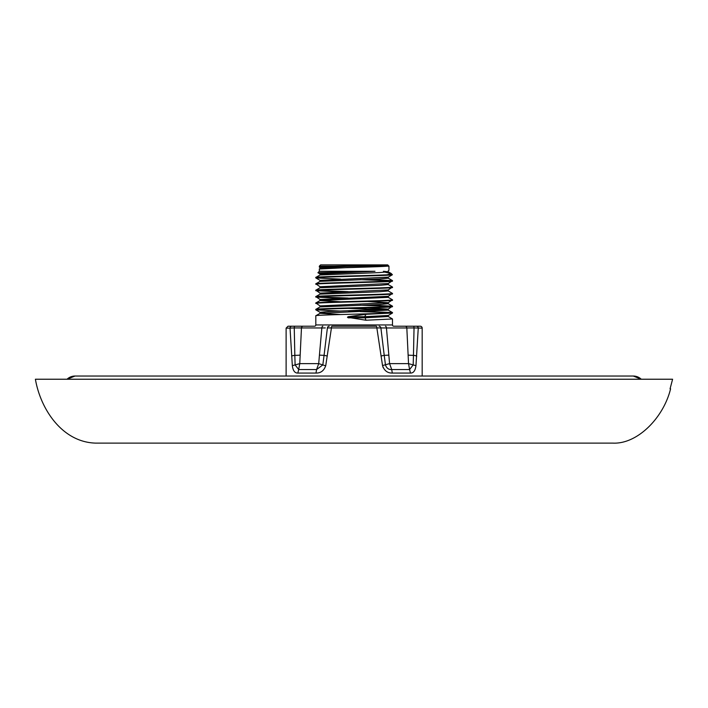 <?xml version="1.0" encoding="UTF-8"?>
<svg xmlns="http://www.w3.org/2000/svg" width="708" height="708" viewBox="0 0 708 708"><rect width="100%" height="100%" fill="white"/><g stroke="black" fill="none" stroke-linecap="round" stroke-linejoin="round"><path stroke-width="1.06" d="M670.06 388.816L670.582 388.816C663.52 417.941 637.209 444.376 612.845 443.111L95.447 443.111C62.233 442.093 40.577 409.304 35.4 379.231L672.6 379.231L670.06 388.816L672.6 379.231M75.004 376.036L67.039 379.231A11.54 11.54 -90 0 1 75.004 376.036L633.288 376.036L641.253 379.231A11.54 11.54 90 0 0 633.147 376.036M392.471 312.573L388.25 310.113L320.043 313.308L315.821 315.768C313.449 314.706 394.843 313.635 392.471 312.573L392.471 313.024L365.992 314.308L348.132 316.715L347.451 317.272L365.992 320.237L392.471 318.963L392.471 324.937A1.274 1.274 0 0 0 393.754 326.211L420.26 326.211A1.92 1.92 0 0 1 422.172 328.131L422.172 376.036M315.821 315.768L315.821 324.937A1.274 1.274 0 0 1 314.547 326.211L288.032 326.211L314.547 326.211M392.471 313.024L388.25 315.485L364.7 316.715L365.992 314.308M387.17 274.793L391.188 273.5L392.409 274.731L387.17 274.793C370.08 275.669 313.617 276.562 315.821 277.439L320.034 274.987M315.821 277.439L315.856 277.934L340.654 279.12M315.856 277.934L320.043 280.359L388.25 277.164L392.294 274.793C390.117 275.837 313.387 276.855 315.821 277.89M315.821 283.828L320.043 286.74L388.25 283.554L392.471 280.634C394.843 281.704 313.449 282.766 315.821 283.828L320.043 281.368L379.461 278.97L388.25 278.173L388.25 277.164M392.471 281.085C394.843 282.147 313.449 283.218 315.821 284.28M315.821 290.218L320.043 293.13L388.25 289.935L392.471 287.023C394.843 288.085 313.449 289.156 315.821 290.218L320.043 287.749L379.461 285.359L388.25 284.563L388.25 283.554M392.471 287.475C394.843 288.537 313.449 289.607 315.821 290.669M315.821 296.608L320.043 299.519L388.25 296.325L392.471 293.413C394.843 294.475 313.449 295.537 315.821 296.608L320.043 294.139L379.461 291.749L388.25 290.944L388.25 289.935M392.471 293.864C394.843 294.926 313.449 295.988 315.821 297.059M367.638 301.484L388.25 302.714L392.471 299.803C394.843 300.865 313.449 301.927 315.821 302.989L320.043 300.528L340.654 301.758M315.821 302.989L320.043 305.909L388.25 302.714L388.25 303.723L379.461 304.52L320.043 306.918L320.043 305.909M392.471 300.245C394.843 301.316 313.449 302.378 315.821 303.44M367.638 307.865L388.25 309.104L392.471 306.183C394.843 307.254 313.449 308.316 315.821 309.378L320.043 306.918M315.821 309.378L315.856 309.874L340.654 311.06M392.471 306.635C394.843 307.697 313.449 308.768 315.821 309.83M392.471 280.634L367.638 279.403M360.089 279.642L391.506 280.864M392.471 287.023L388.25 284.563M392.471 293.413L388.25 290.944M348.203 291.661L316.786 290.439M315.856 290.714L340.654 291.9M392.471 299.803L388.25 297.333L320.043 300.528L320.043 299.519M348.203 298.05L316.786 296.829M315.856 297.094L340.654 298.289M392.471 306.183L367.638 304.953M360.089 305.192L391.506 306.414M392.436 312.529L348.203 310.821M360.089 311.582L391.506 312.803M317.901 272.704L374.992 271.279L319.335 271.279L317.919 272.739L327.954 273.208M391.188 273.5L385.311 272.261M334.291 266.173L368.346 265.5L388.241 265.5L387.046 266.173L388.957 266.173L387.683 264.889L320.609 264.889L319.335 266.173L319.335 267.146L334.291 266.173L319.335 266.173M387.046 266.173C376.665 267.128 317.166 268.075 319.335 269.022L319.335 271.279M388.241 265.5L319.335 269.022M374.992 271.279L320.043 273.969L317.919 272.739M388.957 266.173L388.957 270.341M368.346 265.5L320.043 267.58L319.335 267.146M365.992 320.237L364.7 316.715L348.132 316.715M298.378 327.937L301.466 327.963L299.758 363.629L295.103 364.921L298.696 369.541L297.82 373.063C294.785 373.16 292.953 370.656 292.324 365.549L290.032 328.131L286.12 328.131L286.12 376.036M416.454 326.211A1.92 1.805 90 0 1 418.26 328.131L415.968 365.549C415.339 370.647 413.507 373.151 410.472 373.063L392.303 373.063C387.48 373.16 384.223 370.656 382.532 365.549L376.886 328.131A1.92 0.637 -90 0 0 376.249 326.211L332.043 326.211A1.92 0.637 -90 0 0 331.406 328.131L325.76 365.549C324.069 370.647 320.812 373.151 315.989 373.063L297.82 373.063M300.183 355.106A12.779 1.239 2.4 0 1 294.829 355.336L295.103 364.921L292.333 365.664M325.707 365.832L322.83 364.921L324.069 355.336A12.779 0.522 5.6 0 1 319.432 355.106L321.848 327.963L294.342 327.928M388.86 355.106A12.779 0.522 -5.6 0 1 384.223 355.336L385.462 364.921C386.577 368.178 388.657 369.718 391.71 369.541L389.586 363.629L408.534 363.629L406.826 327.963L386.444 327.963L389.586 363.629L382.532 365.549L383.214 367.744M415.959 365.655L413.189 364.921L413.463 355.336A12.779 1.239 -2.4 0 1 408.118 355.106M416.605 356.779L416.658 356.009A6.39 0.92 3.6 0 0 413.463 355.336L414.038 327.928L406.826 327.963A1.92 1.637 -90 0 0 405.197 326.211M388.25 310.113L388.25 309.104L328.831 311.493L320.043 312.299L324.875 312.803M383.417 271.279L388.25 271.784L379.461 272.58L320.043 274.978L320.043 273.969M383.417 303.219L388.25 303.723L392.436 306.139M348.203 308.387L383.417 309.608M315.856 309.874L320.043 312.299L320.043 313.308L340.654 314.538M392.471 318.963L388.25 316.494L364.7 317.821L348.141 317.821M315.989 373.063L316.582 369.541L322.83 364.921L318.706 363.629L316.582 369.541L298.696 369.541L299.758 363.629L318.706 363.629L319.432 355.106M385.453 326.211A1.92 1 -90 0 1 386.444 327.963L380.895 327.928L384.223 355.336L380.984 356.009M408.534 363.629L409.596 369.541L413.189 364.921L408.534 363.629M409.914 327.937L414.915 327.954M325.291 327.937L321.848 327.963A1.92 1 -90 0 1 322.839 326.211M290.882 328.061L294.254 327.928L294.829 355.336A6.39 0.92 176.4 0 0 291.634 356.009M327.308 356.009L324.069 355.336L327.397 327.928A1.92 1.841 -90 0 1 329.22 326.211M379.072 326.211A1.92 1.841 -90 0 1 380.895 327.928L327.397 327.928M410.472 373.063L409.596 369.541L391.71 369.541L392.303 373.063M422.172 328.131L414.038 327.928A1.92 0.549 -90 0 0 413.49 326.211M294.254 327.928A1.92 0.549 -90 0 1 294.802 326.211M290.032 328.131A1.92 1.805 -90 0 1 291.838 326.211M392.471 324.937L315.821 324.937M301.466 327.963A1.92 1.637 -90 0 1 303.095 326.211M320.043 280.359L320.043 281.368M320.043 286.74L320.043 287.749M320.043 293.13L320.043 294.139M320.043 267.58L320.043 268.589M388.25 270.775L388.25 271.784L391.037 273.394M388.25 296.325L388.25 297.333M388.25 315.485L388.25 316.494M392.436 280.589L388.25 278.173M286.12 328.131L288.032 326.211"/></g></svg>
